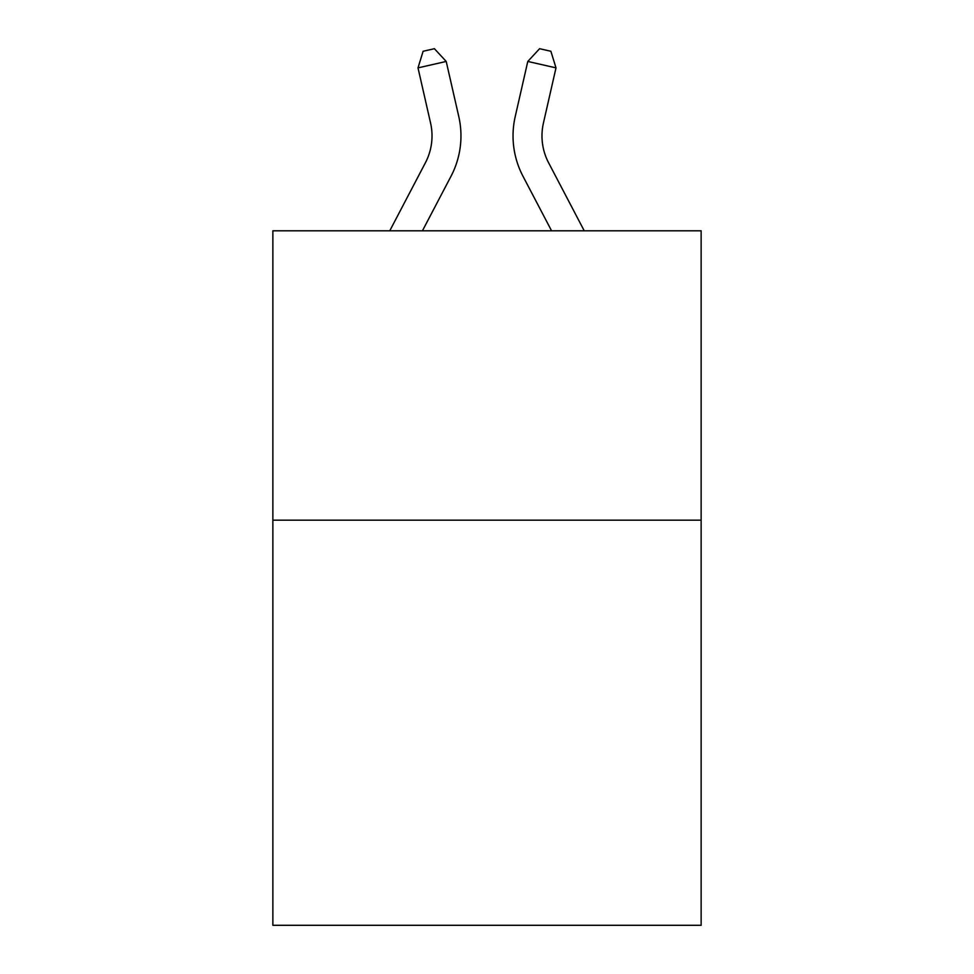 <?xml version="1.0" encoding="UTF-8"?>
<svg xmlns="http://www.w3.org/2000/svg" width="974" height="974" viewBox="0 0 974 974"><rect width="100%" height="100%" fill="white"/><g stroke="black" fill="none" stroke-linecap="round" stroke-linejoin="round"><path stroke-width="1.46" d="M701.134 520.177L701.134 925.3L272.866 925.3L272.866 230.814L701.134 230.814L701.134 520.177L272.866 520.177M430.569 123.041A57.88 57.88 -23.3 0 1 425.407 162.755A57.88 57.88 -23.3 0 0 430.569 123.041A57.88 57.88 -23.3 0 1 425.407 162.755A57.88 57.88 -23.3 0 0 430.569 123.041A57.88 57.88 -23.3 0 1 425.407 162.755A57.88 57.88 -23.3 0 0 430.569 123.041A57.88 57.88 -23.3 0 1 425.407 162.755A57.88 57.88 -23.3 0 0 430.569 123.041A57.88 57.88 -23.3 0 1 425.407 162.755A57.88 57.88 -23.3 0 0 430.569 123.041A57.88 57.88 -23.3 0 1 425.407 162.755A57.88 57.88 -23.3 0 0 430.569 123.041A57.88 57.88 -23.3 0 1 425.407 162.755A57.88 57.88 -23.3 0 0 430.569 123.041A57.88 57.88 -23.3 0 1 425.407 162.755A57.88 57.88 -23.3 0 0 430.569 123.041A57.88 57.88 -23.3 0 1 425.407 162.755A57.88 57.88 -23.3 0 0 430.569 123.041A57.88 57.88 -23.3 0 1 425.407 162.755A57.88 57.88 -23.3 0 0 430.569 123.041A57.88 57.88 -23.3 0 1 425.407 162.755A57.88 57.88 -23.3 0 0 430.569 123.041A57.88 57.88 -23.3 0 1 425.407 162.755A57.88 57.88 -23.3 0 0 430.569 123.041A57.88 57.88 -23.3 0 1 425.407 162.755A57.88 57.88 -23.3 0 0 430.569 123.041A57.88 57.88 -23.3 0 1 425.407 162.755A57.88 57.88 -23.3 0 0 430.569 123.041A57.88 57.88 -23.3 0 1 425.407 162.755A57.88 57.88 -23.3 0 0 430.569 123.041A57.88 57.88 -23.3 0 1 425.407 162.755A57.88 57.88 -23.3 0 0 430.569 123.041A57.88 57.88 -23.3 0 1 425.407 162.755A57.88 57.88 -23.3 0 0 430.569 123.041A57.88 57.88 -23.3 0 1 425.407 162.755A57.88 57.88 -23.3 0 0 430.569 123.041A57.88 57.88 -23.3 0 1 425.407 162.755A57.88 57.88 -23.3 0 0 430.569 123.041A57.88 57.88 -23.3 0 1 425.407 162.755A57.88 57.88 -23.3 0 0 430.569 123.041A57.88 57.88 -23.3 0 1 425.407 162.755A57.88 57.88 -23.3 0 0 430.569 123.041A57.88 57.88 -23.3 0 1 425.407 162.755A57.88 57.88 -23.3 0 0 430.569 123.041A57.88 57.88 -23.3 0 1 425.407 162.755A57.88 57.88 -23.3 0 0 430.569 123.041A57.88 57.88 -23.3 0 1 425.407 162.755A57.88 57.88 -23.3 0 0 430.569 123.041A57.88 57.88 -23.3 0 1 425.407 162.755A57.88 57.88 -23.3 0 0 430.569 123.041A57.88 57.88 -23.3 0 1 425.407 162.755A57.88 57.88 -23.3 0 0 430.569 123.041A57.88 57.88 -23.3 0 1 425.407 162.755A57.88 57.88 -23.3 0 0 430.569 123.041A57.88 57.88 -23.3 0 1 425.407 162.755A57.88 57.88 -23.3 0 0 430.569 123.041A57.88 57.88 -23.3 0 1 425.407 162.755A57.88 57.88 -23.3 0 0 430.569 123.041A57.88 57.88 -23.3 0 1 425.407 162.755A57.88 57.88 -23.3 0 0 430.569 123.041A57.88 57.88 -23.3 0 1 425.407 162.755A57.88 57.88 -23.3 0 0 430.569 123.041A57.88 57.88 -23.3 0 1 425.407 162.755A57.88 57.88 -23.3 0 0 430.569 123.041A57.88 57.88 -23.3 0 1 425.407 162.755L389.758 230.814L425.407 162.755A57.88 57.88 -36.4 0 0 430.569 123.041L418.004 67.876L423.118 51.269L434.404 48.7L446.214 61.447L458.791 116.612A86.808 86.808 156.7 0 1 451.047 176.184L422.424 230.814M543.431 123.041A57.88 57.88 23.3 0 0 548.593 162.755A57.88 57.88 23.3 0 1 543.431 123.041A57.88 57.88 23.3 0 0 548.593 162.755A57.88 57.88 23.3 0 1 543.431 123.041A57.88 57.88 23.3 0 0 548.593 162.755A57.88 57.88 23.3 0 1 543.431 123.041A57.88 57.88 23.3 0 0 548.593 162.755A57.88 57.88 23.3 0 1 543.431 123.041A57.88 57.88 23.3 0 0 548.593 162.755A57.88 57.88 23.3 0 1 543.431 123.041A57.88 57.88 23.3 0 0 548.593 162.755A57.88 57.88 23.3 0 1 543.431 123.041A57.88 57.88 23.3 0 0 548.593 162.755A57.88 57.88 23.3 0 1 543.431 123.041A57.88 57.88 23.3 0 0 548.593 162.755A57.88 57.88 23.3 0 1 543.431 123.041A57.88 57.88 23.3 0 0 548.593 162.755A57.88 57.88 23.3 0 1 543.431 123.041A57.88 57.88 23.3 0 0 548.593 162.755A57.88 57.88 23.3 0 1 543.431 123.041A57.88 57.88 23.3 0 0 548.593 162.755A57.88 57.88 23.3 0 1 543.431 123.041A57.88 57.88 23.3 0 0 548.593 162.755A57.88 57.88 23.3 0 1 543.431 123.041A57.88 57.88 23.3 0 0 548.593 162.755A57.88 57.88 23.3 0 1 543.431 123.041A57.88 57.88 23.3 0 0 548.593 162.755A57.88 57.88 23.3 0 1 543.431 123.041A57.88 57.88 23.3 0 0 548.593 162.755A57.88 57.88 23.3 0 1 543.431 123.041A57.88 57.88 23.3 0 0 548.593 162.755A57.88 57.88 23.3 0 1 543.431 123.041A57.88 57.88 23.3 0 0 548.593 162.755A57.88 57.88 23.3 0 1 543.431 123.041A57.88 57.88 23.3 0 0 548.593 162.755A57.88 57.88 23.3 0 1 543.431 123.041A57.88 57.88 23.3 0 0 548.593 162.755A57.88 57.88 23.3 0 1 543.431 123.041A57.88 57.88 23.3 0 0 548.593 162.755A57.88 57.88 23.3 0 1 543.431 123.041A57.88 57.88 23.3 0 0 548.593 162.755A57.88 57.88 23.3 0 1 543.431 123.041A57.88 57.88 23.3 0 0 548.593 162.755A57.88 57.88 23.3 0 1 543.431 123.041A57.88 57.88 23.3 0 0 548.593 162.755A57.88 57.88 23.3 0 1 543.431 123.041A57.88 57.88 23.3 0 0 548.593 162.755A57.88 57.88 23.3 0 1 543.431 123.041A57.88 57.88 23.3 0 0 548.593 162.755A57.88 57.88 23.3 0 1 543.431 123.041A57.88 57.88 23.3 0 0 548.593 162.755A57.88 57.88 23.3 0 1 543.431 123.041A57.88 57.88 23.3 0 0 548.593 162.755A57.88 57.88 23.3 0 1 543.431 123.041A57.88 57.88 23.3 0 0 548.593 162.755A57.88 57.88 23.3 0 1 543.431 123.041A57.88 57.88 23.3 0 0 548.593 162.755A57.88 57.88 23.3 0 1 543.431 123.041A57.88 57.88 23.3 0 0 548.593 162.755A57.88 57.88 23.3 0 1 543.431 123.041A57.88 57.88 23.3 0 0 548.593 162.755A57.88 57.88 23.3 0 1 543.431 123.041A57.88 57.88 23.3 0 0 548.593 162.755A57.88 57.88 23.3 0 1 543.431 123.041A57.88 57.88 23.3 0 0 548.593 162.755L584.242 230.814L548.593 162.755A57.88 57.88 36.4 0 1 543.431 123.041L555.996 67.876L527.786 61.447L515.209 116.612A86.808 86.808 -156.7 0 0 522.953 176.184L551.576 230.814M418.004 67.876L446.214 61.447L458.791 116.612M555.996 67.876L550.882 51.269L539.596 48.7L527.786 61.447L515.209 116.612"/></g></svg>
